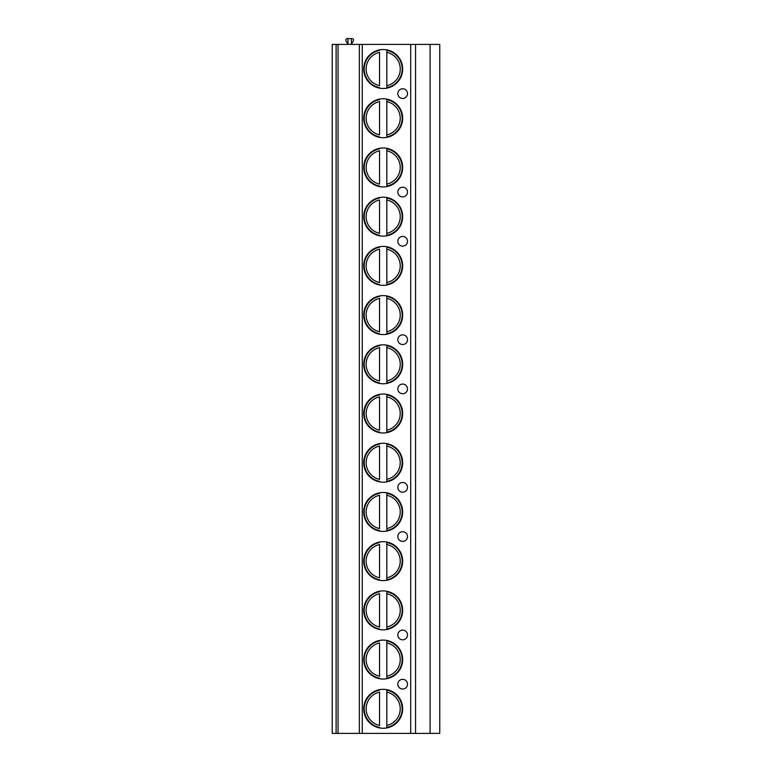 <?xml version="1.0" encoding="UTF-8"?>
<svg xmlns="http://www.w3.org/2000/svg" width="772" height="772" viewBox="0 0 772 772"><rect width="100%" height="100%" fill="white"/><g stroke="black" fill="none" stroke-linecap="round" stroke-linejoin="round"><path stroke-width="1.16" d="M336.11 733.4L332.23 733.4L332.23 44.409L338.049 44.409L338.049 733.4L336.11 733.4L336.11 44.409M430.081 733.4L430.081 44.409L439.77 44.409L439.77 733.4L338.049 733.4M430.081 44.409L338.049 44.409M415.548 733.4L415.548 44.409M363.718 69.017A19.474 19.474 0 0 0 383.192 88.49A19.474 19.474 0 0 0 402.666 69.017A19.474 19.474 0 0 0 383.192 49.543A19.474 19.474 0 0 0 363.718 69.017M363.718 118.232A19.474 19.474 0 0 0 383.192 137.705A19.474 19.474 0 0 0 402.666 118.232A19.474 19.474 0 0 0 383.192 98.758A19.474 19.474 0 0 0 363.718 118.232M363.718 167.447A19.474 19.474 0 0 0 383.192 186.92A19.474 19.474 0 0 0 402.666 167.447A19.474 19.474 0 0 0 383.192 147.973A19.474 19.474 0 0 0 363.718 167.447M363.718 216.662A19.474 19.474 0 0 0 383.192 236.135A19.474 19.474 0 0 0 402.666 216.662A19.474 19.474 0 0 0 383.192 197.188A19.474 19.474 0 0 0 363.718 216.662M363.718 265.877A19.474 19.474 0 0 0 383.192 285.341A19.474 19.474 0 0 0 402.666 265.877A19.474 19.474 0 0 0 383.192 246.403A19.474 19.474 0 0 0 363.718 265.877M363.718 315.082A19.474 19.474 0 0 0 383.192 334.556A19.474 19.474 0 0 0 402.666 315.082A19.474 19.474 0 0 0 383.192 295.618A19.474 19.474 0 0 0 363.718 315.082M363.718 364.297A19.474 19.474 0 0 0 383.192 383.771A19.474 19.474 0 0 0 402.666 364.297A19.474 19.474 0 0 0 383.192 344.823A19.474 19.474 0 0 0 363.718 364.297M363.718 413.512A19.474 19.474 0 0 0 383.192 432.986A19.474 19.474 0 0 0 402.666 413.512A19.474 19.474 0 0 0 383.192 394.038A19.474 19.474 0 0 0 363.718 413.512M363.718 462.727A19.474 19.474 0 0 0 383.192 482.201A19.474 19.474 0 0 0 402.666 462.727A19.474 19.474 0 0 0 383.192 443.253A19.474 19.474 0 0 0 363.718 462.727M363.718 511.942A19.474 19.474 0 0 0 383.192 531.416A19.474 19.474 0 0 0 402.666 511.942A19.474 19.474 0 0 0 383.192 492.468A19.474 19.474 0 0 0 363.718 511.942M363.718 561.157A19.474 19.474 0 0 0 383.192 580.621A19.474 19.474 0 0 0 402.666 561.157A19.474 19.474 0 0 0 383.192 541.683A19.474 19.474 0 0 0 363.718 561.157M363.718 610.362A19.474 19.474 0 0 0 383.192 629.836A19.474 19.474 0 0 0 402.666 610.362A19.474 19.474 0 0 0 383.192 590.898A19.474 19.474 0 0 0 363.718 610.362M363.718 659.577A19.474 19.474 0 0 0 383.192 679.051A19.474 19.474 0 0 0 402.666 659.577A19.474 19.474 0 0 0 383.192 640.104A19.474 19.474 0 0 0 363.718 659.577M363.718 708.793A19.474 19.474 0 0 0 383.192 728.266A19.474 19.474 0 0 0 402.666 708.793A19.474 19.474 0 0 0 383.192 689.319A19.474 19.474 0 0 0 363.718 708.793M407.51 93.624A4.844 4.844 0 0 0 402.666 88.78A4.844 4.844 0 0 0 397.821 93.624A4.844 4.844 0 0 0 402.666 98.469A4.844 4.844 0 0 0 407.51 93.624M407.51 192.054A4.844 4.844 0 0 0 402.666 187.21A4.844 4.844 0 0 0 397.821 192.054A4.844 4.844 0 0 0 402.666 196.899A4.844 4.844 0 0 0 407.51 192.054M407.51 241.269A4.844 4.844 0 0 0 402.666 236.425A4.844 4.844 0 0 0 397.821 241.269A4.844 4.844 0 0 0 402.666 246.114A4.844 4.844 0 0 0 407.51 241.269M407.51 339.69A4.844 4.844 0 0 0 402.666 334.845A4.844 4.844 0 0 0 397.821 339.69A4.844 4.844 0 0 0 402.666 344.534A4.844 4.844 0 0 0 407.51 339.69M407.51 388.905A4.844 4.844 0 0 0 402.666 384.06A4.844 4.844 0 0 0 397.821 388.905A4.844 4.844 0 0 0 402.666 393.749A4.844 4.844 0 0 0 407.51 388.905M407.51 487.335A4.844 4.844 0 0 0 402.666 482.49A4.844 4.844 0 0 0 397.821 487.335A4.844 4.844 0 0 0 402.666 492.179A4.844 4.844 0 0 0 407.51 487.335M407.51 536.55A4.844 4.844 0 0 0 402.666 531.705A4.844 4.844 0 0 0 397.821 536.55A4.844 4.844 0 0 0 402.666 541.394A4.844 4.844 0 0 0 407.51 536.55M407.51 634.97A4.844 4.844 0 0 0 402.666 630.126A4.844 4.844 0 0 0 397.821 634.97A4.844 4.844 0 0 0 402.666 639.814A4.844 4.844 0 0 0 407.51 634.97M407.51 684.185A4.844 4.844 0 0 0 402.666 679.341A4.844 4.844 0 0 0 397.821 684.185A4.844 4.844 0 0 0 402.666 689.029A4.844 4.844 0 0 0 407.51 684.185M359.356 733.4L359.356 44.409M351.366 38.6L351.366 44.409L353.364 40.752A1.457 1.457 0 0 0 352.09 38.6L347.979 38.6L347.979 44.409L345.972 40.752A1.457 1.457 0 0 1 347.246 38.6L347.979 38.6M379.554 49.891L379.554 50.383A18.991 18.991 0 0 0 379.554 87.661L379.554 88.153M386.82 88.153L386.82 49.891M379.554 85.682L379.554 52.361A17.052 17.052 0 0 0 379.554 85.682M386.82 50.383L386.82 52.361A17.052 17.052 0 0 1 386.82 85.682L386.82 87.661A18.991 18.991 0 0 0 386.82 50.383A18.991 18.991 0 0 1 386.82 87.661M379.554 99.106L379.554 99.598A18.991 18.991 0 0 0 379.554 136.866L379.554 137.368M386.82 137.368L386.82 99.106M379.554 134.888L379.554 101.576A17.052 17.052 0 0 0 379.554 134.888M386.82 99.598L386.82 101.576A17.052 17.052 0 0 1 386.82 134.888L386.82 136.866A18.991 18.991 0 0 0 386.82 99.598A18.991 18.991 0 0 1 386.82 136.866M379.554 148.32L379.554 148.813A18.991 18.991 0 0 0 379.554 186.081L379.554 186.573M386.82 186.573L386.82 148.32M379.554 184.103L379.554 150.791A17.052 17.052 0 0 0 379.554 184.103M386.82 148.813L386.82 150.791A17.052 17.052 0 0 1 386.82 184.103L386.82 186.081A18.991 18.991 0 0 0 386.82 148.813A18.991 18.991 0 0 1 386.82 186.081M379.554 197.526L379.554 198.018A18.991 18.991 0 0 0 379.554 235.296L379.554 235.788M386.82 235.788L386.82 197.526M379.554 233.318L379.554 199.996A17.052 17.052 0 0 0 379.554 233.318M386.82 198.018L386.82 199.996A17.052 17.052 0 0 1 386.82 233.318L386.82 235.296A18.991 18.991 0 0 0 386.82 198.018A18.991 18.991 0 0 1 386.82 235.296M379.554 246.741L379.554 247.233A18.991 18.991 0 0 0 379.554 284.511L379.554 285.003M386.82 285.003L386.82 246.741M379.554 282.533L379.554 249.211A17.052 17.052 0 0 0 379.554 282.533M386.82 247.233L386.82 249.211A17.052 17.052 0 0 1 386.82 282.533L386.82 284.511A18.991 18.991 0 0 0 386.82 247.233A18.991 18.991 0 0 1 386.82 284.511M379.554 295.956L379.554 296.448A18.991 18.991 0 0 0 379.554 333.726L379.554 334.218M386.82 334.218L386.82 295.956M379.554 331.748L379.554 298.426A17.052 17.052 0 0 0 379.554 331.748M386.82 296.448L386.82 298.426A17.052 17.052 0 0 1 386.82 331.748L386.82 333.726A18.991 18.991 0 0 0 386.82 296.448A18.991 18.991 0 0 1 386.82 333.726M379.554 345.171L379.554 345.663A18.991 18.991 0 0 0 379.554 382.941L379.554 383.433M386.82 383.433L386.82 345.171M379.554 380.963L379.554 347.641A17.052 17.052 0 0 0 379.554 380.963M386.82 345.663L386.82 347.641A17.052 17.052 0 0 1 386.82 380.963L386.82 382.941A18.991 18.991 0 0 0 386.82 345.663A18.991 18.991 0 0 1 386.82 382.941M379.554 394.386L379.554 394.878A18.991 18.991 0 0 0 379.554 432.146L379.554 432.648M386.82 432.648L386.82 394.386M379.554 430.168L379.554 396.856A17.052 17.052 0 0 0 379.554 430.168M386.82 394.878L386.82 396.856A17.052 17.052 0 0 1 386.82 430.168L386.82 432.146A18.991 18.991 0 0 0 386.82 394.878A18.991 18.991 0 0 1 386.82 432.146M379.554 443.601L379.554 444.093A18.991 18.991 0 0 0 379.554 481.361L379.554 481.853M386.82 481.853L386.82 443.601M379.554 479.383L379.554 446.071A17.052 17.052 0 0 0 379.554 479.383M386.82 444.093L386.82 446.071A17.052 17.052 0 0 1 386.82 479.383L386.82 481.361A18.991 18.991 0 0 0 386.82 444.093A18.991 18.991 0 0 1 386.82 481.361M379.554 492.806L379.554 493.298A18.991 18.991 0 0 0 379.554 530.576L379.554 531.068M386.82 531.068L386.82 492.806M379.554 528.598L379.554 495.277A17.052 17.052 0 0 0 379.554 528.598M386.82 493.298L386.82 495.277A17.052 17.052 0 0 1 386.82 528.598L386.82 530.576A18.991 18.991 0 0 0 386.82 493.298A18.991 18.991 0 0 1 386.82 530.576M379.554 542.021L379.554 542.513A18.991 18.991 0 0 0 379.554 579.791L379.554 580.283M386.82 580.283L386.82 542.021M379.554 577.813L379.554 544.492A17.052 17.052 0 0 0 379.554 577.813M386.82 542.513L386.82 544.492A17.052 17.052 0 0 1 386.82 577.813L386.82 579.791A18.991 18.991 0 0 0 386.82 542.513A18.991 18.991 0 0 1 386.82 579.791M379.554 591.236L379.554 591.728A18.991 18.991 0 0 0 379.554 629.006L379.554 629.498M386.82 629.498L386.82 591.236M379.554 627.028L379.554 593.707A17.052 17.052 0 0 0 379.554 627.028M386.82 591.728L386.82 593.707A17.052 17.052 0 0 1 386.82 627.028L386.82 629.006A18.991 18.991 0 0 0 386.82 591.728A18.991 18.991 0 0 1 386.82 629.006M379.554 640.451L379.554 640.943A18.991 18.991 0 0 0 379.554 678.221L379.554 678.713M386.82 678.713L386.82 640.451M379.554 676.243L379.554 642.922A17.052 17.052 0 0 0 379.554 676.243M386.82 640.943L386.82 642.922A17.052 17.052 0 0 1 386.82 676.243L386.82 678.221A18.991 18.991 0 0 0 386.82 640.943A18.991 18.991 0 0 1 386.82 678.221M379.554 689.666L379.554 690.158A18.991 18.991 0 0 0 379.554 727.427L379.554 727.928M386.82 727.928L386.82 689.666M379.554 725.448L379.554 692.137A17.052 17.052 0 0 0 379.554 725.448M386.82 690.158L386.82 692.137A17.052 17.052 0 0 1 386.82 725.448L386.82 727.427A18.991 18.991 0 0 0 386.82 690.158A18.991 18.991 0 0 1 386.82 727.427M410.704 733.4L410.704 44.409M362.261 733.4L362.261 44.409M379.554 87.661A18.991 18.991 0 0 1 379.554 50.383M379.554 136.866A18.991 18.991 0 0 1 379.554 99.598M379.554 186.081A18.991 18.991 0 0 1 379.554 148.813M379.554 235.296A18.991 18.991 0 0 1 379.554 198.018M379.554 284.511A18.991 18.991 0 0 1 379.554 247.233M379.554 333.726A18.991 18.991 0 0 1 379.554 296.448M379.554 382.941A18.991 18.991 0 0 1 379.554 345.663M379.554 432.146A18.991 18.991 0 0 1 379.554 394.878M379.554 481.361A18.991 18.991 0 0 1 379.554 444.093M379.554 530.576A18.991 18.991 0 0 1 379.554 493.298M379.554 579.791A18.991 18.991 0 0 1 379.554 542.513M379.554 629.006A18.991 18.991 0 0 1 379.554 591.728M379.554 678.221A18.991 18.991 0 0 1 379.554 640.943M379.554 727.427A18.991 18.991 0 0 1 379.554 690.158"/></g></svg>
